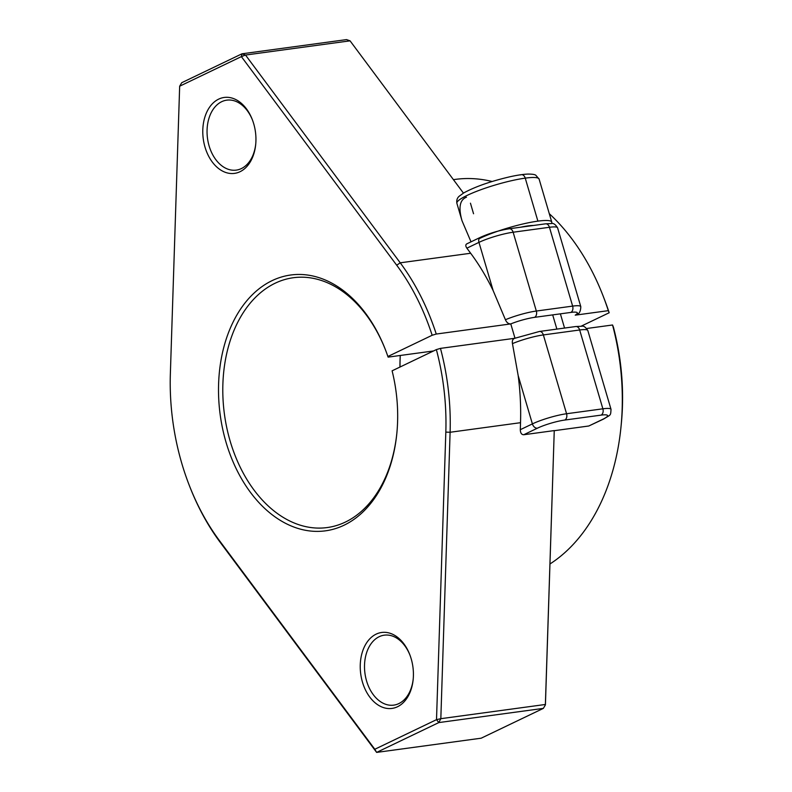 <?xml version="1.0" encoding="UTF-8"?>
<svg xmlns="http://www.w3.org/2000/svg" width="792" height="792" viewBox="0 0 792 792"><rect width="100%" height="100%" fill="white"/><g stroke="black" fill="none" stroke-linecap="round" stroke-linejoin="round"><path stroke-width="1.19" d="M400.029 367.023A129.086 88.694 82.3 0 1 400.277 355.469A126.057 86.615 -97.7 0 0 399.94 367.062M609.177 312.751A191.605 131.65 -97.7 0 0 604.573 299.772L603.365 296.624A201.693 138.58 82.3 0 1 608.325 310.662L609.177 312.751L581.14 326.195M621.027 426.601L621.354 423.245A191.605 131.65 -97.7 0 0 613.394 327.076L612.543 324.987A201.693 138.58 82.3 0 1 621.027 426.601A201.693 138.58 82.3 0 1 549.985 563.963M470.448 203.188L473.557 213.751M471.022 241.837L462.013 220.74C458.291 207.573 459.786 199.723 466.488 197.198M433.541 350.955L388.13 357.123L387.882 356.499L432.155 335.263L436.253 334.046L510.751 323.918A20.166 3.168 -16.4 0 1 534.541 317.354L570.844 312.424A20.166 3.168 -16.4 0 1 575.22 315.157L576.249 314.8M575.22 315.157L608.325 310.662M453.42 179.645L455.182 179.408A201.693 138.58 82.3 0 1 492.119 181.497M549.302 213.701A201.693 138.58 82.3 0 1 603.365 296.624M612.543 324.987L586.714 328.502M537.422 428.175A20.166 3.168 -16.4 0 1 564.765 420.057L601.069 415.127A20.166 3.168 -16.4 0 1 602.771 419.295L588.803 425.997L603.544 419.067C611.216 414.315 610.523 415.988 611.028 409.375A25.215 3.96 163.6 0 0 602.87 408.811L566.567 413.741A25.215 3.96 163.6 0 0 532.392 423.898L520.304 429.69C520.413 433.016 521.562 434.699 523.75 434.739L537.422 428.175A5.039 3.574 -115.6 0 1 532.392 423.898L518.176 375.596L512.454 343.619A25.215 3.96 -16.4 0 1 543.361 334.927L579.665 329.987A25.215 3.96 -16.4 0 1 587.832 330.561L611.028 409.375M588.803 425.997L554.251 430.69L545.421 704.86L543.361 708.375L545.421 704.86M188.882 484.338L189.248 485.278A201.693 138.58 -97.7 0 0 220.305 542.471L376.636 752.4L438.808 722.581L436.511 719.661L374.814 749.262L219.483 540.669A198.663 136.501 82.3 0 1 188.882 484.338A198.663 136.501 82.3 0 1 170.359 373.765L179.665 86.209L241.372 56.618L396.703 265.211A198.663 136.501 82.3 0 1 432.155 335.263M396.901 432.729A126.057 86.615 82.3 0 1 327.245 527.551A126.057 86.615 82.3 0 1 224.443 414.305A126.057 86.615 82.3 0 1 293.297 277.735A126.057 86.615 82.3 0 1 385.724 350.529M387.882 356.499A129.086 88.694 -97.7 0 0 385.546 350.054A129.086 88.694 -97.7 0 0 242.025 306.959A129.086 88.694 -97.7 0 0 270.032 513.067A129.086 88.694 -97.7 0 0 396.851 433.234A129.086 88.694 -97.7 0 0 392.099 370.824L436.372 349.599A198.663 136.501 82.3 0 1 445.827 432.115L436.511 719.661L440.827 718.681L438.808 722.581L543.361 708.375L481.19 738.193L376.636 752.4L374.814 749.262M514.622 338.303L440.471 348.381L436.372 349.599M413.226 678.932A35.294 24.255 82.3 0 1 393.753 705.127A35.294 24.255 82.3 0 1 365.627 677.209A35.294 24.255 82.3 0 1 379.16 636.718A35.294 24.255 82.3 0 1 384.249 635.174A35.294 24.255 82.3 0 1 409.999 655.231M376.141 634.144A38.323 26.334 -97.7 0 0 370.795 698.386A38.323 26.334 -97.7 0 0 413.177 679.447A38.323 26.334 -97.7 0 0 409.82 654.746A38.323 26.334 -97.7 0 0 376.141 634.144M218.671 99.129A38.323 26.334 -97.7 0 0 213.335 163.36A38.323 26.334 -97.7 0 0 255.707 144.421A38.323 26.334 -97.7 0 0 252.351 119.731A38.323 26.334 -97.7 0 0 218.671 99.129M255.757 143.906A35.294 24.255 82.3 0 1 236.293 170.112A35.294 24.255 82.3 0 1 208.167 142.184A35.294 24.255 82.3 0 1 221.691 101.693A35.294 24.255 82.3 0 1 226.779 100.158A35.294 24.255 82.3 0 1 252.539 120.216M445.827 432.115L450.103 432.264L440.827 718.681L545.381 704.474L554.251 430.69M520.304 429.69L520.522 422.69L450.103 432.264A201.693 138.58 -97.7 0 0 440.471 348.381M436.253 334.046A201.693 138.58 -97.7 0 0 400.227 262.815L245.51 55.044L350.064 40.837L346.53 39.6L241.976 53.806L245.51 55.044L241.372 56.618L241.976 53.806L181.734 82.705L179.665 86.209M350.064 40.837L463.439 193.1M520.522 422.69A201.693 138.58 -97.7 0 0 518.176 375.596M514.968 338.253C512.8 338.818 511.959 340.6 512.454 343.619M554.242 430.591L523.75 434.739M505.425 319.73L493.178 290.674L478.962 242.372A5.039 3.574 64.4 0 1 480.417 237.333L466.775 243.867C465.458 244.688 465.488 246.124 466.874 248.173L478.962 242.372A25.215 3.96 -16.4 0 1 513.137 232.224L549.44 227.284A25.215 3.96 -16.4 0 1 557.598 227.849L580.803 306.672A25.215 3.96 163.6 0 0 572.636 306.108L536.332 311.038A25.215 3.96 163.6 0 0 505.425 319.73C506.652 322.572 508.434 323.968 510.751 323.918M493.178 290.674A201.693 138.58 -97.7 0 0 470.656 253.252L466.874 248.173M551.4 223.522A42.857 6.742 163.6 0 0 551.767 222.097A42.857 6.742 163.6 0 0 523.799 223.78A42.857 6.742 163.6 0 0 479.081 238.739M520.631 174.903A5.039 3.465 82.3 0 1 525.244 178.141L537.897 221.136M552.687 314.889L556.875 329.106M396.703 265.211L400.227 262.815L470.656 253.252M219.483 540.669L220.305 542.471M564.765 420.057A5.039 3.465 -97.7 0 0 566.567 413.741L543.361 334.927A5.039 3.465 82.3 0 0 539.481 331.462L575.784 326.532A5.039 3.465 82.3 0 1 579.665 329.987L602.87 408.811A5.039 3.465 -97.7 0 1 601.069 415.127M602.771 419.295A5.039 3.574 64.4 0 0 603.544 419.067M480.417 237.333C489.545 233.244 499.158 230.393 509.256 228.759L545.559 223.829A5.039 3.465 82.3 0 1 549.44 227.284L572.636 306.108A5.039 3.465 -97.7 0 1 570.844 312.424M509.256 228.759A5.039 3.465 82.3 0 1 513.137 232.224L536.332 311.038A5.039 3.465 -97.7 0 1 534.541 317.354M533.372 225.482A27.225 4.287 163.6 0 0 520.691 227.205M539.114 179.101L535.798 175.24C534.818 174.458 532.174 174.062 527.878 174.082C523.215 174.27 517.295 175.151 510.127 176.725C490.753 181.239 475.279 186.645 463.686 192.951L459.212 196.218C457.182 197.931 456.4 200.297 456.885 203.306A42.857 6.742 -16.4 0 1 496.099 184.734A42.857 6.742 -16.4 0 1 539.114 179.101L551.767 222.097M575.784 326.532L581.823 326.245C583.635 325.7 585.635 327.136 587.832 330.561M514.364 338.402L539.481 331.462M545.559 223.829L551.519 223.532C553.44 223.007 555.459 224.443 557.598 227.849M576.328 314.761C579.16 314.157 580.655 311.454 580.803 306.672M510.781 323.908L514.968 338.154M560.38 313.84L564.557 328.056M456.885 203.306L462.013 220.74"/></g></svg>
